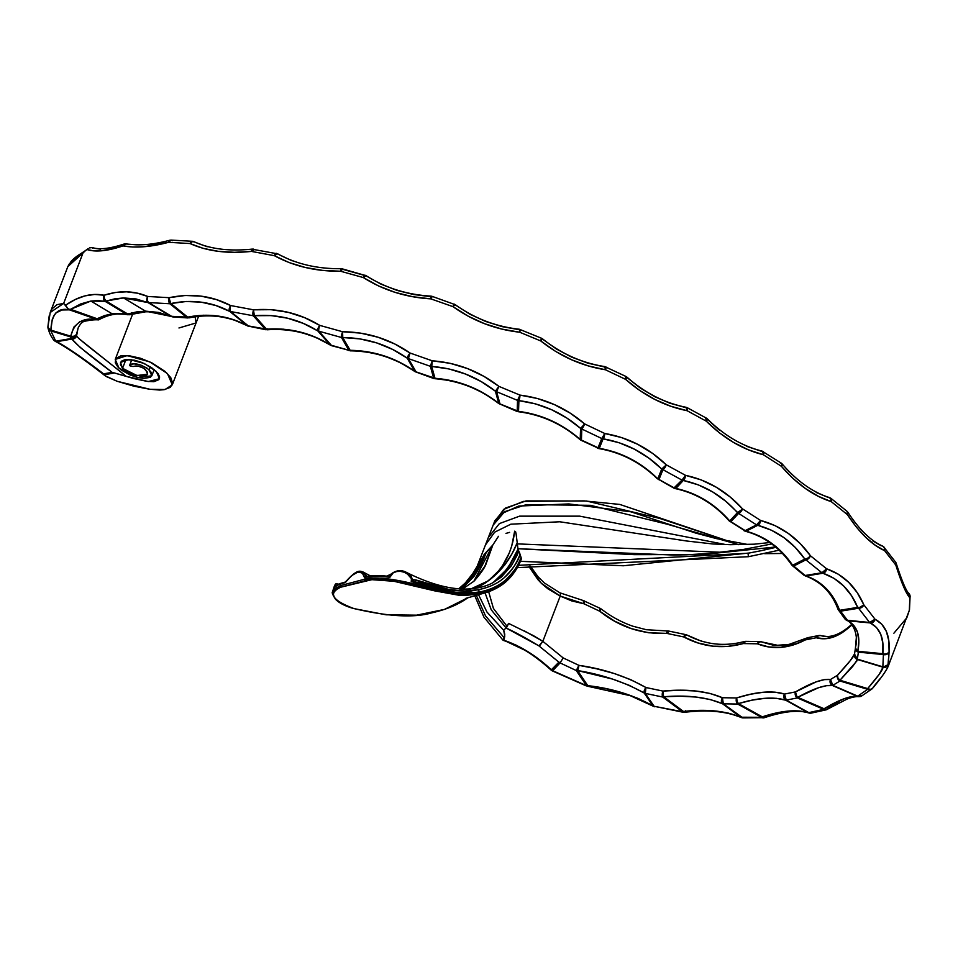 <?xml version="1.0" encoding="UTF-8"?>
<svg xmlns="http://www.w3.org/2000/svg" width="958" height="958" viewBox="0 0 958 958"><rect width="100%" height="100%" fill="white"/><g stroke="black" fill="none" stroke-linecap="round" stroke-linejoin="round"><path stroke-width="1.44" d="M71.215 336.33L70.748 336.953L71.215 336.33M169.183 298.381L169.853 303.758L170.716 303.303L169.183 298.381M253.571 310.5L253.295 315.769L254.289 315.206L253.571 310.5M342.557 333.025L341.455 337.479L342.677 336.725L342.557 333.025M432.142 361.932L430.358 366.303L431.878 365.261L432.142 361.932M519.919 396.073L517.536 400.396L519.499 398.887L519.919 396.073M604.618 434.872L604.761 433.495L601.768 438.524L604.33 436.237L604.618 434.872M887.779 667.283L889.084 651.955L888.844 640.926L886.401 631.55L881.743 624.185L875.037 619.239L863.829 604.797L857.159 592.535L848.608 582.236L838.322 574.213L826.658 568.824L810.48 555.796L800.158 543.521L788.242 533.366L774.938 525.583L760.628 520.469L742.558 508.902L730.188 496.998L716.38 487.287L701.352 479.97L685.521 475.336A4.467 1.904 101.3 0 1 685.377 476.437L685.521 475.336L681.988 480.09L685.377 476.437A4.467 1.904 101.3 0 1 683.305 480.461L698.382 484.904L712.656 491.921L725.745 501.25L738.606 513.404L742.187 509.345L737.444 512.662L729.709 520.924L718.105 509.428L705.04 499.992L690.862 492.939L675.845 488.436L683.305 480.461C704.381 485.011 722.428 495.741 737.444 512.662L729.709 520.924A4.467 4.095 43.1 0 0 730.882 521.667L738.606 513.404L756.533 524.876L744.893 530.768L730.882 521.667A4.467 1.988 122.5 0 1 729.936 521.547A4.467 1.988 -57.5 0 0 730.882 521.667L738.606 513.404L756.533 524.876L744.893 530.768A4.467 3.928 63.2 0 0 746.114 531.199L757.766 525.307L771.334 530.181L783.919 537.618L795.14 547.329L804.828 559.065L805.918 559.867L808.301 557.819L792.625 565.244L783.141 553.437L772.028 543.605L759.61 536.121L746.114 531.199A4.467 2.527 104.2 0 1 745.24 531.223L743.911 530.624A4.467 2.12 -56.5 0 0 744.893 530.768L729.014 520.745C714.009 503.8 696.059 493.083 675.127 488.58L673.821 488.089A4.467 1.509 -60.7 0 0 674.528 488.065L658.996 479.491L662.948 469.695L681.988 480.09L674.528 488.065A4.467 4.095 43.1 0 0 675.845 488.436A4.467 1.94 101.4 0 1 675.103 488.568M857.925 607.42L858.584 608.234L859.973 607.324L857.925 607.42M883.192 653.823L883.396 654.553L884.27 654.075L883.192 653.823M839.424 701.448L828.574 707.615L827.592 709.219L824.407 708.98A4.467 1.76 121 0 1 823.676 709.351L808.803 712.62L786.255 700.106L797.331 697.927L823.676 709.351L808.803 712.62L786.255 700.106A4.467 1.461 119 0 1 785.692 700.19L808.241 712.704L799.008 710.932L788.051 711.111L775.717 713.135L761.598 717.314L762.293 716.847L738.39 703.591L752.246 700.13L764.987 698.31L776.208 698.286L785.692 700.19A4.467 3.844 -71.4 0 1 784.518 694.059L774.926 692.131L763.562 692.227L750.641 694.215L736.582 697.951L722.428 697.723L709.95 693.436L695.664 690.993L679.809 690.263L662.9 691.077L662.708 697.041L663.607 696.562L662.9 691.077L645.932 687.521L630.855 679.713L614.138 673.498L596.571 668.792L578.895 665.343L576.273 670.552L578.153 669.127L578.895 665.343L563.196 657.942L542.851 641.321L560.214 596.08L571.651 600.894L583.985 603.791L599.684 611.192L601.181 609.132L600.031 608.665L601.265 608.989C610.845 616.437 621.311 622.149 632.651 626.149L646.339 629.717L668.624 631.035A4.467 1.449 103.1 0 0 666.72 633.37L683.689 636.926L686.838 634.986L701.4 641.201M829.544 497.597L830.921 498.89L829.676 497.98M761.526 451.026L763.011 452.068L763.37 454.14A4.467 2.323 -76.1 0 0 762.005 451.062M707.459 418.957A4.467 0.898 135.5 0 1 706.872 420.454L705.747 418.203L706.297 421.185L706.872 420.454L705.747 418.203L706.489 418.203M277.042 253.882L274.371 255.678L289.16 262.588L305.422 267.51L322.666 270.396L340.533 271.234L363.369 277.581L366.112 275.676L363.369 277.581L378.673 286.011L395.331 292.441L412.826 296.729L430.849 298.872L452.978 306.644L455.146 304.656L454.116 304.416L452.978 306.644L468.223 316.212L484.712 323.756L501.98 329.109L519.691 332.222L540.779 340.964L542.467 339.036L541.294 338.509L540.779 340.964L555.58 351.406L571.591 359.777L588.308 365.92L605.444 369.764L625.55 379.344A4.467 0.922 -64.2 0 0 626.005 376.494L627.035 377.189L625.526 376.638L625.55 379.344L626.795 377.727L625.526 376.638L627.047 377.212M88.088 248.697L88.16 248.637C80.364 254.421 77.347 255.008 71.311 261.151L67.838 266.587L69.347 263.893L74.664 258.648L86.998 249.535L93.944 250.9L102.35 250.721L123.031 245.895L132.827 247.02L143.868 246.745L168.548 242.326L171.087 240.099L192.474 241.296L189.995 243.536L203.312 248.397L218.292 251.319L234.447 252.301L251.439 251.403L274.371 255.678C293.711 266.264 315.769 271.461 340.533 271.234L363.369 277.581C383.475 290.286 405.964 297.387 430.849 298.872L452.978 306.644C473.048 320.93 495.274 329.468 519.691 332.222L540.779 340.964L541.545 338.258L542.587 338.928M686.467 635.154L683.689 636.926L697.915 642.938L712.812 646.171L727.984 646.399L743.216 643.572L757.371 643.8L768.795 646.949L780.77 647.404L793.008 645.057L805.307 639.908L816.252 637.753L824.646 638.735L833.448 637.022L842.381 632.555L852.153 624.867M277.497 253.762L274.371 255.678A4.467 1.724 -78.7 0 1 276.407 253.367M538.935 645.896L558.897 662.158L538.935 645.896C526.05 638.076 515.057 632.1 505.968 627.945L538.935 645.884L542.839 641.333L560.214 596.08L560.43 593.457L560.214 596.08L541.426 583.374L528.972 566.573L538.025 579.782L541.725 583.661L548.06 588.919L560.214 596.068L583.985 603.791L599.684 611.192L601.181 609.132L600.031 608.665L599.684 611.192L614.796 621.251L631.298 628.64L648.758 632.783L666.72 633.37A4.467 0.874 -93.5 0 1 667.331 630.927M193.827 241.62L194.294 241.859A4.467 2.97 115.5 0 0 194.031 241.703A4.467 2.97 115.5 0 0 189.995 243.536L192.151 241.715L194.294 241.859M136.647 311.913L127.713 314.008L106.122 301.063L114.828 298.836L123.498 297.926L145.532 311.146L136.647 311.913M104.602 315.565L97.093 318.727L70.593 309.278L80.712 303.925L90.878 301.052L112.122 313.793L104.602 315.565M47.9 327.025A4.467 3.317 0.9 0 0 50.894 330.163L52.199 319.744L53.756 315.889L55.875 312.955L62.042 309.985L69.371 309.841L97.56 319.637L86.196 320.044L79.742 321.744L73.802 327.181L70.76 336.198L50.894 330.163A4.467 0.778 106.9 0 0 50.882 330.905L70.748 336.953L70.868 338.581L55.756 341.192A4.467 3.604 144.4 0 1 53.612 339.922A4.467 3.604 -35.6 0 0 55.756 341.192L50.882 330.905L70.748 336.953L70.868 338.581L55.756 341.192A4.467 3.509 80.2 0 0 56.821 341.671L71.922 339.06C76.365 344.652 89.777 355.741 112.182 372.351L103.608 373.836L76.7 354.125L56.821 341.671L71.922 339.06L80.161 347.395L112.182 372.351L133.904 378.59L147.125 381.38L153.891 381.703L158.92 379.643L159.639 376.973L158.034 373.5L151.651 367.68L141.88 362.447L134.587 360.208L125.031 359.633L121.259 361.274L120.361 364.339L122.552 368.327L127.438 371.836L133.857 374.65L141.521 376.219L145.353 375.895L147.484 374.53L147.532 372.303L143.772 368.243L138.108 366.088L132.731 366.459L129.522 365.633L130.216 364.483L133.042 363.681L140.754 365.046L146.921 368.052L150.741 371.644L151.975 374.626L150.49 377.308L143.736 378.434L137.21 377.38L130.216 375.057L121.187 369.98L117.726 366.722L115.271 362.759L115.798 358.436L120.72 355.921L129.438 355.801L140.527 358.244L151.867 362.878L165.267 371.572L170.763 377.62L172.632 383.104L170.368 387.319L164.141 389.69L159.639 390.05L149.352 389.199L133.773 386.146L117.163 381.284L106.613 376.686L104.003 374.782L114.493 372.973L126.145 376.302L78.688 338.402L76.556 335.971L76.436 334.438L78.317 327.54M871.924 688.97A4.467 4.048 -129.1 0 1 867.661 689.341L857.697 696.143L832.825 685.353L839.962 680.994L867.661 689.341A4.467 4.048 50.9 0 0 871.972 688.946L872.606 688.299C880.965 678.276 886.162 670.947 888.21 666.289L889.084 651.955C890.174 635.645 885.491 624.736 875.037 619.239L863.829 604.797C855.913 586.703 843.519 574.716 826.658 568.824L810.48 555.796C797.427 537.654 780.818 525.882 760.628 520.469L742.558 508.902C726.655 491.262 707.651 480.078 685.521 475.336L666.337 464.87L652.709 453.481L637.717 444.308L621.586 437.566L604.761 433.495L584.655 423.915L570.178 413.126L554.371 404.599L537.498 398.516L519.99 395.115L498.902 386.373L483.85 376.326L467.504 368.579L450.128 363.321L432.202 360.795L410.06 353.023L394.696 343.958L378.111 337.252L360.591 333.121L342.581 331.731L319.744 325.385L304.524 317.625L288.202 312.332L271.078 309.674L253.583 309.829L230.65 305.554L216.304 299.555L201.072 296.142L185.229 295.483L169.207 297.687L147.76 296.477L137.365 293.184L126.552 291.819L115.379 292.477L104.099 295.232L94.71 294.453L85.034 295.866L75.323 299.459L65.647 305.171L63.659 303.399L82.951 253.128L63.659 303.399L57.001 304.668L52.127 308.763L50.235 312.452L47.9 326.965L48.008 328.031L50.882 330.905L50.894 330.163C51.564 314.152 57.731 307.374 69.371 309.841L97.752 319.673L97.093 318.727L70.593 309.278L90.878 301.052L98.099 300.561L105.129 301.375L126.707 314.32L119.499 313.398L112.122 313.793L90.878 301.052L105.129 301.375L126.707 314.32A4.467 1.76 -59 0 0 127.713 314.008A4.467 2.838 72.3 0 0 130.025 314.643L127.713 314.751C118.397 312.679 108.709 314.38 98.65 319.864L98.65 319.852M49.193 315.877L47.948 326.498M105.117 375.764L117.163 381.284L150.035 389.295L164.956 389.547L172.296 384.841L167.458 373.608L149.723 361.837L127.151 355.598L115.235 359.43L118.996 368.123L137.832 377.536L151.807 375.811L149.125 369.788C140.119 363.705 133.593 362.316 129.522 365.633L130.384 365.932A4.467 1.665 21 0 0 134.383 366.243C137.82 365.465 141.556 366.591 145.58 369.596L147.64 374.207L136.982 375.524L122.552 368.327L120.516 362.399L129.174 359.454L144.299 363.489L156.334 371.512L159.483 378.709L148.322 381.547L126.145 376.302C105.188 359.142 79.286 340.054 76.556 335.971L78.029 328.247C80.053 324.055 82.268 321.732 84.699 321.265C90.723 320.008 95.297 319.565 98.399 319.9M172.296 384.841L196.055 322.954L195.121 316.751L196.055 322.954L178.966 327.971M125.941 359.513L122.552 368.327L125.941 359.513M97.704 319.373L98.423 319.505M856.44 636.375L855.434 648.123A4.467 4.107 1.9 0 0 858.392 652.159L883.396 654.553L882.857 666.828L857.338 659.14L858.392 652.159A4.467 4.107 -178.1 0 1 855.41 648.207M858.548 696.694A4.467 4.287 -81.1 0 1 857.434 696.37L851.518 696.61L843.806 698.861L824.072 708.74L797.727 697.316L818.336 687.796L826.359 685.7L832.562 685.581L857.434 696.37L832.825 685.353L839.962 680.994A4.467 4.012 -124.6 0 1 837.555 675.186C848.692 663.104 854.38 655.943 854.644 653.727L850.177 660.757L837.555 675.186L830.514 679.485L824.311 679.629L816.24 681.845L795.463 691.904L784.518 694.059C772.543 690.311 756.557 691.616 736.582 697.951L722.428 697.723C706.549 690.969 686.706 688.754 662.9 691.077L645.932 687.521C625.885 676.228 603.54 668.84 578.895 665.343L563.196 657.942L542.851 641.321L533.331 635.585L508.482 623.359L507.237 626.592L493.43 608.45L488.664 591.745L493.43 608.45L507.237 626.592L503.68 630.364L504.794 636.124L503.118 640.327L505.644 641.189M873.097 687.365L879.827 678.947M86.998 249.535C95.477 252.325 107.488 251.104 123.031 245.895C135.617 248.218 150.789 247.032 168.548 242.326L189.995 243.536A4.467 2.587 -85.6 0 1 192.438 241.284M541.294 338.509L542.467 339.036L540.779 340.964C560.298 356.448 581.853 366.04 605.444 369.764L625.55 379.344L639.681 390.457L654.937 399.486L670.84 406.264L687.125 410.719L706.297 421.185L719.434 432.872L733.6 442.464L748.318 449.781L763.346 454.751L781.417 466.318L793.02 478.485L805.462 488.544L818.3 496.28L831.269 501.645L847.435 514.674L856.392 527.163L865.828 537.414L875.313 545.258L884.617 550.646L895.814 565.088L903.586 586.667L909.872 597.804L909.322 610.33L906.831 617.778L893.886 633.214M517.332 567.627L748.426 556.706L779.117 550.191L748.426 556.706L517.332 567.627M764.939 553.664L782.411 553.473L764.544 553.628M551.137 670.025L558.897 662.158L559.7 662.409L558.897 662.158L551.161 670.133L552.215 670.851L560.071 662.912L576.273 670.552L586.488 685.641L552.706 670.72L540.049 660.23L528.241 651.919L516.266 645.201L503.704 640.195L504.471 638.052L485.478 615.838L476.258 595.193L485.478 615.838L504.471 638.052L504.758 634.184L503.728 630.34L486.927 612.006L478.485 594.607L486.927 612.006L503.728 630.34M682.515 711.734L654.051 706.262L645.345 693.4L662.708 697.041L682.515 711.734L654.051 706.262L645.345 693.4A4.467 3.652 145.9 0 1 644.195 693.005L652.901 705.866L638.268 698.478L622.101 692.706L605.109 688.491L587.781 685.653L577.566 670.564L612.449 679.054L629.047 685.245L644.195 693.005A4.467 1.892 -58.9 0 1 645.932 687.521L644.111 692.802L652.901 705.866C633.561 695.065 611.851 688.323 587.781 685.653L577.566 670.564A4.467 3.652 145.9 0 1 576.273 670.552L578.895 665.343A4.467 0.946 99.9 0 1 578.153 669.127A4.467 1.76 121 0 1 576.273 670.552L586.488 685.641L552.706 670.72L560.071 662.912L563.196 657.942L560.071 662.912L576.273 670.552A4.467 3.652 -34.1 0 0 577.566 670.564L578.153 669.127A4.467 0.946 99.9 0 1 577.566 670.564C601.864 674.42 624.065 681.892 644.195 693.005L645.345 693.4L645.932 687.521A4.467 1.449 103.1 0 0 645.345 693.4L662.708 697.041A4.467 1.832 -79.4 0 1 662.9 691.077A4.467 1.293 85.3 0 0 663.607 696.562A4.467 1.76 121 0 1 662.708 697.041L682.515 711.734A4.467 2.479 -53.4 0 0 683.497 711.459L663.702 696.765L680.372 696.203L696.023 697.053L710.141 699.508L722.488 703.723L740.666 717.207L728.583 713.171L714.74 710.944L699.603 710.429L683.497 711.459L663.702 696.765A4.467 2.479 126.6 0 1 662.708 697.041A4.467 2.479 -53.4 0 0 663.702 696.765A4.467 1.293 -94.7 0 1 663.607 696.562A4.467 1.293 85.3 0 0 663.702 696.765C687.161 694.825 706.753 697.137 722.488 703.723A4.467 3.185 -65.8 0 1 722.428 697.723L721.386 701.076L722.248 703.495L740.666 717.207C725.17 710.764 706.118 708.848 683.497 711.459A4.467 2.479 126.6 0 1 682.515 711.734A4.467 2.036 99.1 0 0 683.293 712.285A4.467 2.036 -80.9 0 1 682.515 711.734M740.666 717.207L741.193 717.53A4.467 3.221 -66 0 1 740.666 717.207L742.881 717.901L723.338 703.819L737.696 704.046L761.598 717.314L741.504 717.314L723.338 703.819A4.467 2.479 126.6 0 1 722.488 703.723L723.338 703.819L722.428 697.723A4.467 2.814 92 0 0 723.338 703.819L737.696 704.046A4.467 2.994 -90.2 0 1 736.582 697.951L737.696 704.046L761.598 717.314L740.666 717.207A4.467 2.479 -53.4 0 0 741.504 717.314A4.467 2.85 91.5 0 0 742.917 717.901M854.488 654.494L854.368 655.583L854.524 654.075L857.338 659.14A4.467 4.143 15.5 0 1 854.644 653.727L854.811 657.236L857.338 659.14A4.467 0.802 106.8 0 0 857.482 659.523L883.827 667.391L886.306 666.948L888.533 664.481A4.467 4.443 165.3 0 1 882.989 667.211L879.193 674.348L867.673 688.598L839.962 680.24L852.764 666.385L857.482 659.523L882.989 667.211A4.467 0.802 -73.2 0 1 882.857 666.828L857.338 659.14L858.392 652.159L883.396 654.553A4.467 4.072 -6.8 0 0 889.084 651.955A4.467 4.072 173.2 0 1 883.396 654.553A4.467 2.479 -84.5 0 1 882.845 653.691L857.841 651.296C860.715 636.136 857.374 625.957 847.83 620.784L871.062 622.951L873.265 622.053L875.037 619.239A4.467 3.976 114.8 0 1 870.283 622.94A4.467 2.479 -84.5 0 1 869.601 622.449L847.135 620.293L840.537 611.18L858.584 608.234L869.601 622.449L847.135 620.293A4.467 2.479 95.5 0 0 847.83 620.784L870.283 622.94L876.534 627.526L880.797 634.459L882.881 643.297L882.845 653.691L857.841 651.296L858.847 641.094L857.518 632.292L853.794 625.394L847.83 620.784A4.467 4.012 115.4 0 1 846.644 620.425M845.675 619.718L847.83 620.784L840.537 611.18L858.584 608.234A4.467 3.413 -40.7 0 0 863.829 604.797A4.467 3.413 139.3 0 1 858.584 608.234A4.467 3.497 -99.3 0 1 857.673 607.372L839.627 610.318C833.101 593.002 821.952 581.566 806.181 575.974L823.581 573.1L825.341 571.842L826.658 568.824A4.467 3.185 107.7 0 1 822.958 573.231A4.467 3.497 -99.3 0 1 821.904 572.752L805.127 575.495L793.703 566.046L805.918 559.867L821.904 572.752L805.127 575.495A4.467 3.497 80.7 0 0 806.181 575.974L822.958 573.231L833.951 578.321L843.603 585.937L851.542 595.72L857.673 607.372L839.627 610.318L833.987 598.618L826.371 588.739L817.03 581.111L806.181 575.974A4.467 3.221 108.1 0 1 805.175 575.854M805.522 575.95L793.703 566.046L805.918 559.867A4.467 2.611 -52.2 0 0 810.48 555.796A4.467 2.611 127.8 0 1 805.918 559.867A4.467 3.928 -116.8 0 1 804.828 559.065L792.625 565.244C780.674 547.748 765.167 536.396 746.114 531.199L730.882 521.667A4.467 4.095 -136.9 0 1 729.709 520.924C714.776 503.848 696.825 493.023 675.845 488.436L683.305 480.461A4.467 4.095 -136.9 0 1 681.988 480.09A4.467 1.473 -60.9 0 0 685.521 475.336L666.337 464.87C648.686 447.913 628.161 437.447 604.761 433.495L584.655 423.915A4.467 0.79 115.1 0 1 581.793 429.004L601.768 438.524L597.936 448.033L581.422 440.069L581.793 429.004L601.768 438.524L597.936 448.033A4.467 4.143 21.9 0 0 599.289 448.332L603.121 438.836L619.167 442.752L634.543 449.242L648.805 458.068L661.739 469.013L657.799 478.808L644.89 467.767L630.604 458.846L615.311 452.308L599.289 448.332A4.467 1.413 99 0 1 598.702 448.56L603.121 438.836C625.466 442.656 644.997 452.715 661.739 469.013L657.799 478.808A4.467 4.143 21.9 0 0 658.996 479.491A4.467 1.389 118.6 0 1 658.338 479.527A4.467 1.389 -61.4 0 0 658.996 479.491L662.948 469.695L681.988 480.09L673.833 488.089L657.308 478.653M675.426 488.58L658.996 479.491A4.467 4.143 -158.1 0 1 657.799 478.808C641.046 462.355 621.538 452.2 599.289 448.332L581.422 440.069L581.793 429.004A4.467 0.79 -64.9 0 0 584.655 423.915C565.831 407.749 544.276 398.145 519.99 395.115L498.902 386.373L496.603 391.702L517.536 400.396L517.176 411.138L499.992 403.917L496.603 391.702L517.536 400.396L517.176 411.138A4.467 4.107 1.9 0 0 518.541 411.377L518.901 400.636L535.63 403.917L551.736 409.784L566.801 418.011L580.572 428.394L580.201 439.459L566.418 428.98L551.305 420.646L535.247 414.73L518.541 411.377A4.467 0.886 96.6 0 1 518.134 411.701L518.901 400.636C542.108 403.581 562.669 412.838 580.572 428.394L580.201 439.459A4.467 4.107 1.9 0 0 581.422 440.069A4.467 0.838 115.4 0 1 580.979 440.225M597.457 448.164A4.467 0.946 -64 0 0 597.936 448.033L580.991 440.237A4.467 0.838 -64.6 0 0 581.422 440.069A4.467 4.107 -178.1 0 1 580.201 439.459C562.226 423.735 541.677 414.371 518.541 411.377L499.992 403.917L496.603 391.702L498.902 386.373C479.251 371.165 457.014 362.639 432.202 360.795L410.06 353.023L408.383 358.603L430.358 366.303L433.639 378.123L416.059 371.86L408.383 358.603L430.358 366.303L433.639 378.123A4.467 4 -15.5 0 0 434.992 378.29L431.711 366.459L448.847 368.926L465.444 374.015L481.036 381.488L495.382 391.175L498.771 403.378L484.389 393.582L468.701 385.978L452.152 380.829L433.603 378.458L414.97 371.644A4.467 0.802 -54.9 0 1 414.886 371.429L400.157 362.531L384.194 355.897L367.429 351.778L350.161 350.305L342.772 337.539L359.98 338.904L376.734 342.928L392.564 349.407L407.222 358.16L414.886 371.429A4.467 3.76 -30 0 0 416.059 371.86L408.383 358.603A4.467 3.76 150 0 1 407.222 358.16L414.934 371.608M434.848 378.709L431.711 366.459A4.467 4 164.5 0 1 430.358 366.303L432.202 360.795L431.711 366.459C455.457 368.279 476.677 376.518 495.382 391.175L498.902 386.373L495.382 391.175A4.467 4 -15.5 0 0 496.603 391.702A4.467 4 164.5 0 1 495.382 391.175L498.771 403.378C479.946 388.553 458.69 380.182 434.992 378.29L416.059 371.86A4.467 3.76 150 0 1 414.886 371.429C395.546 357.765 373.967 350.724 350.161 350.305L342.772 337.539A4.467 3.76 150 0 1 341.455 337.479A4.467 0.934 -73.9 0 1 342.581 331.731L342.772 337.539C366.567 337.839 388.05 344.724 407.222 358.16A4.467 0.874 -55.1 0 1 410.06 353.023L407.222 358.16A4.467 3.76 -30 0 0 408.383 358.603L410.06 353.023C389.942 339.096 367.453 331.995 342.581 331.731L319.744 325.385A4.467 1.126 105 0 0 318.822 331.193L341.455 337.479L348.844 350.245L331.3 345.263L318.822 331.193L341.455 337.479L348.844 350.245A4.467 3.76 -30 0 0 350.161 350.305L349.083 350.664A4.467 0.886 -73.7 0 1 348.844 350.245L331.6 345.694A4.467 1.042 -74.6 0 1 331.3 345.263A4.467 1.042 105.4 0 0 331.612 345.694L330.426 345.179A4.467 1.485 -58.1 0 1 330.223 344.952L315.529 337.264L299.746 331.923L283.281 329.181L266.432 329.157L254.505 315.709L271.234 315.601L287.628 318.212L303.219 323.373L317.745 330.881L330.223 344.952A4.467 3.365 -41.6 0 0 331.3 345.263L318.822 331.193A4.467 3.365 138.4 0 1 317.745 330.881L330.402 345.167M230.603 311.542L253.295 315.769L265.21 329.229L248.373 325.936L230.603 311.542L253.295 315.769L265.21 329.229A4.467 3.365 -41.6 0 0 266.432 329.157A4.467 1.09 85.1 0 0 267.09 329.803L254.505 315.709C277.569 313.996 298.656 319.05 317.745 330.881A4.467 3.365 -41.6 0 0 318.822 331.193A4.467 1.126 -75 0 1 319.744 325.385L317.745 330.881A4.467 1.557 -58.4 0 1 319.744 325.385C299.734 313.158 277.688 307.973 253.583 309.829A4.467 1.138 84.7 0 0 254.289 315.206A4.467 1.138 84.7 0 0 254.505 315.709A4.467 3.365 138.4 0 1 253.295 315.769A4.467 3.365 -41.6 0 0 254.505 315.709A4.467 1.138 -95.3 0 1 254.289 315.206A4.467 1.76 121 0 1 253.295 315.769A4.467 1.724 -78.7 0 1 253.583 309.829L230.65 305.554A4.467 1.94 99.8 0 0 230.603 311.542A4.467 2.718 129 0 1 229.692 311.386L247.475 325.78L233.477 319.721L218.592 316.128L203.252 315.23L187.72 317.146L170.907 303.542L186.235 301.483L201.408 302.201L215.969 305.566L229.692 311.386L247.475 325.78A4.467 2.718 -51 0 0 248.373 325.936A4.467 1.844 100.5 0 0 249.08 326.462A4.467 1.844 -79.5 0 1 248.373 325.936L230.603 311.542A4.467 1.94 -80.2 0 1 230.65 305.554L229.213 308.871L229.692 311.386A4.467 2.718 -51 0 0 230.603 311.542M350.365 350.82L331.3 345.263A4.467 3.365 138.4 0 1 330.223 344.952C310.859 332.857 289.591 327.588 266.432 329.157L248.373 325.936A4.467 2.718 129 0 1 247.475 325.78C228.902 315.793 208.988 312.919 187.72 317.146L170.907 303.542A4.467 2.718 129 0 1 169.853 303.758A4.467 2.587 -85.6 0 1 169.207 297.687A4.467 1.964 77 0 0 170.716 303.303A4.467 1.964 77 0 0 170.907 303.542C191.959 299.136 211.562 301.746 229.692 311.386A4.467 2.347 -62.2 0 1 230.65 305.554C211.682 295.639 191.205 293.016 169.207 297.687L147.76 296.477A4.467 2.814 91.9 0 0 148.67 302.572L169.853 303.758L186.666 317.373L171.59 316.32L148.67 302.572L169.853 303.758L186.666 317.373A4.467 2.718 -51 0 0 187.72 317.146A4.467 1.916 77.6 0 0 189.121 317.864M738.905 544.719L666.948 524.146L590.415 505.321L526.409 504.603L504.626 511.692L493.142 525.164L494.855 520.769L505.596 508.015L526.05 500.902L586.5 501.022L659.583 518.386L728.846 541.27L619.778 504.423L584.057 500.89L523.403 501.381L503.692 509.357L494.112 522.984M365.214 275.593L366.112 275.676A4.467 1.389 123.1 0 0 363.369 277.581A4.467 0.934 -73.9 0 1 364.95 275.162A4.467 0.934 -73.9 0 1 365.214 275.593L342.581 269.306L340.533 271.234L341.036 268.707C317.194 268.935 296.094 264.001 277.772 253.87A4.467 2.144 119.7 0 0 274.371 255.678L251.439 251.403A4.467 1.377 -96.3 0 1 252.361 249.08L251.439 251.403L254.349 249.655M100.53 249.2L94.04 248.206M333.36 589.733L340.222 585.685L340.904 583.733L335.611 586.152L333.24 589.661C333.851 586.955 336.402 584.979 340.904 583.733L340.222 585.685L364.794 579.159L379.679 578.117L399.031 580.656L435.495 589.721L435.902 588.595L411.233 581.554L411.497 578.033L409.186 575.051L404.24 572.237L400.516 571.375L396.708 571.507L393.151 572.872L389.906 577.243L376.159 576.093L365.453 577.219L364.794 579.159L365.453 577.219L364.459 577.482L362.268 572.848L357.621 572.201L351.514 575.698L345.311 582.56L340.904 583.733L345.311 582.56C355.298 570.561 361.681 568.872 364.459 577.482L365.453 577.219C371.56 575.734 379.715 575.746 389.906 577.243C392.732 566.801 413.509 571.351 411.233 581.554L435.902 588.595L460.606 593.768L482.341 592.703C468.749 595.864 453.134 594.87 435.495 589.721L435.902 588.595C453.35 594.116 468.833 595.493 482.341 592.703C468.749 595.864 453.134 594.87 435.495 589.721C417.449 584.224 379.919 574.62 364.794 579.159L340.222 585.685L332.761 590.93L333.42 589.026C334.39 586.26 337.084 584.308 341.479 583.159A1.114 0.91 75.1 0 0 340.904 583.733A1.114 0.91 -104.9 0 1 342.078 583.242L344.736 582.296L341.479 583.159M334.761 585.577L335.132 584.871M748.018 553.245L748.426 556.706L748.018 553.245L518.577 565.328L748.018 553.245L761.418 550.646L748.018 553.245M776.351 546.467L774.435 547.665L761.418 550.646L775.525 546.982M775.513 546.994L701.711 554.61L634.112 554.634L517.919 548.73L517.284 543.881L721.446 552.287L517.284 543.881L517.188 542.372M519.32 552.071L521.332 558.263L517.919 548.73L673.63 555.041L686.395 554.802L709.351 553.437L743.3 549.473L771.729 543.964M749.467 552.982L623.49 565.747L520.433 561.316L623.395 565.759L749.192 553.029M521.2 559.388L520.865 560.083M503.261 565.974L504.591 565.412M131.773 359.705L129.522 365.633M150.274 366.77L149.125 369.788L150.274 366.77M686.623 540.995L559.783 521.775L510.842 524.194L494.675 532.157L485.443 544.982L488.364 537.462L499.393 523.595L519.571 516.158L579.746 516.158L725.865 544.599L579.746 516.158L519.571 516.158L499.393 523.595L488.364 537.462L493.142 525.164L502.172 513.404L518.721 506.052L568.872 503.932L630.879 511.811L695.771 533.103L716.56 538.624L747.959 544.515M509.608 532.373L505.98 533.39M473.815 581.338L474.809 580.32C480.688 573.459 484.353 568.214 485.826 564.585L492.831 544.994L498.471 536.3L492.807 545.03L484.209 554.359L483.419 556.239M482.569 558.31L475.048 572.058L482.569 558.31M474.701 595.613L483.862 617.048L503.118 640.327L483.862 617.048L474.701 595.613M476.03 569.208L485.443 544.982L494.675 532.157L510.83 524.194L559.759 521.775L686.599 540.995L713.003 543.988L730.463 544.695L754.341 544.18L769.753 542.539M516.613 536.851L515.727 532.181M485.083 592.906L491.226 609.791L506.028 627.885L491.226 609.791L485.083 592.906M332.761 590.93C333.432 592.463 329.768 590.332 335.575 599.349C339.3 603.121 345.323 606.186 353.61 608.534L386.002 614.796L416.598 615.168L444.44 609.42L468.522 597.409L463.624 600.57C455.17 605.875 444.476 609.995 431.567 612.916C413.832 618.042 387.906 616.569 353.789 608.522L346.856 606.198L336.857 600.295L334.198 597.074L333.276 593.96L334.103 591.158L336.641 588.847L340.785 587.194L371.884 579.674L393.966 581.29L434.597 590.846L463.888 595.601L482.545 593.589L488.748 591.709C497.513 588.152 503.932 584.152 508.015 579.686M515.644 531.87L514.662 531.175L511.728 546.012L509.309 552.886L502.615 565.471L498.411 571.088L488.4 580.788L475.551 588.26M366.962 576.417L363.166 572.046L370.327 575.854M371.057 575.926L364.459 577.482L364.974 576.105A4.467 1.174 -113.7 0 0 365.896 576.692A1.114 0.91 75.1 0 0 365.453 577.219A1.114 0.91 -104.9 0 1 365.896 576.692L364.459 577.482L365.705 575.782A4.467 1.964 -64.3 0 0 366.279 576.56L366.196 576.608C371.453 575.327 378.23 575.171 386.529 576.153L390.756 574.357L389.906 577.243L380.733 575.746M476.593 588.092L485.754 582.739L498.723 571.806L505.393 563.951L512.003 553.76L517.212 542.743L518.003 549.138L510.243 564.801L499.537 577.542L492.999 582.751M435.16 587.541A1.114 0.814 107.8 0 1 435.423 587.577A1.114 0.814 -72.2 0 0 435.16 587.541L415.784 582.021L411.233 581.554L412.323 579.602L419.664 581.314A4.467 2.958 -68.3 0 0 420.586 583.218A4.467 2.958 111.7 0 1 419.664 581.314C441.65 590.056 461.061 592.87 477.898 589.781A4.467 3.772 -101.6 0 0 481.395 591.577C500.567 587.386 513.787 576.009 521.056 557.46C519.272 564.011 514.147 571.507 505.68 579.937C499.561 585.422 491.466 589.302 481.395 591.577L474.869 592.583L481.395 591.577A4.467 3.772 78.4 0 1 477.898 589.781C498.591 585.853 512.638 573.998 520.074 554.191C518.482 560.957 513.105 568.884 503.956 577.949C497.645 583.554 488.951 587.505 477.898 589.781L464.893 590.978L450.727 589.996L415.952 579.961L412.323 579.602L411.377 576.584L407.88 573.219M393.87 572.321L391.307 574.405M518.074 549.473L518.733 551.161L517.224 555.089L511.368 565.807L501.357 577.087L491.634 583.434C470.091 593.601 441.782 589.972 406.719 572.549C401.378 569.507 395.977 570.142 390.541 574.453L386.517 576.153M474.018 592.679L481.395 591.577L475.108 592.571L459.756 592.679M458.762 588.799L469.157 579.53L476.042 570.621L484.209 554.359L486.065 552.874L481.167 564.597L476.15 572.92L467.001 583.554L459.984 589.386M336.03 586.452L337.384 584.081M461.564 589.206L473.959 576.417L481.239 564.549L486.101 552.826L492.807 545.03L485.622 564.789C483.898 568.753 480.126 574.058 474.306 580.704L484.856 566.226L492.831 544.994L473.827 581.338M353.789 608.522C332.139 600.367 327.816 593.265 340.785 587.194A1.114 0.91 -104.9 0 1 340.222 585.685A1.114 0.91 75.1 0 0 340.785 587.194L365.357 580.68A1.114 0.91 -104.9 0 1 364.794 579.159A1.114 0.91 75.1 0 0 365.357 580.68C380.194 576.261 416.934 585.697 434.597 590.846A1.114 0.814 -73.5 0 0 435.495 589.721A1.114 0.814 106.5 0 1 434.597 590.846L460.163 595.469L482.533 593.589L465.444 598.475M521.368 558.49L515.021 571.04L506.279 580.967L495.382 588.2L482.341 592.703L495.382 588.2L506.279 580.967L515.021 571.04L521.368 558.49M418.682 582.715L435.411 587.565A1.114 0.814 107.8 0 1 435.902 588.595A1.114 0.814 -72.2 0 0 435.423 587.577C450.044 592.212 463.265 593.876 475.108 592.571L435.627 587.697M418.622 582.692L411.868 581.602M411.233 581.554L412.323 579.602L413.976 581.757A4.467 3.245 57.8 0 1 412.323 579.602L405.605 572.022M390.098 575.77L389.906 577.219M367.118 576.608L365.896 576.692A4.467 1.174 66.3 0 1 364.974 576.105L365.705 575.782L363.154 572.046C361.034 571.986 358.627 567.184 345.982 581.458L345.012 582.464M346.652 580.788L345.311 582.56M346.113 581.29L345.682 581.901M333.815 588.188L335.539 586.404M338.21 584.332L337.228 583.853L337.539 584.667M460.63 588.919L483.287 560.155L461.864 588.966M333.935 587.925L335.001 586.536M366.303 576.572A4.467 1.82 116.8 0 1 365.836 575.842A4.467 1.82 -63.2 0 0 366.303 576.572A4.467 1.964 -64.3 0 1 366.279 576.56A4.467 1.964 115.7 0 1 365.705 575.782L365.836 575.842M462.343 592.858L488.4 580.788C501.477 571.016 511.069 558.334 517.212 542.743L516.027 533.402M346.64 580.799L344.736 582.296M422.203 583.709L420.442 583.194M518.733 551.161L501.333 577.111M492.975 582.763L507.776 568.345L518.003 549.138M389.906 577.243L386.266 576.201M486.065 552.874L483.287 560.155L486.065 552.874M469.169 579.518L483.778 555.293M514.662 531.175C512.207 552.263 503.453 568.801 488.4 580.788M207.239 246.757L194.51 242.027M292.25 260.875L278.119 254.193M430.837 296.657L413.628 294.537L396.911 290.37L380.997 284.155L366.387 276.024A4.467 1.389 123.1 0 0 366.172 275.712A4.467 1.389 123.1 0 0 366.112 275.676L366.112 275.676M518.996 329.66L502.1 326.63L485.622 321.457L469.863 314.176L455.325 304.955M604.187 366.878L587.853 363.154L571.914 357.226L556.646 349.167L542.515 339.12M685.353 407.497L669.858 403.21L654.721 396.684L640.195 388.002L626.736 377.32M719.398 430.154L706.92 418.945M761.059 451.146L746.809 446.38M828.442 497.549L816.216 492.448M881.288 545.856L872.63 540.791M829.736 636.819L821.341 635.801M797.2 643.584L785.153 645.752L773.322 645.213L762.005 642.076A4.467 3.341 111.5 0 0 761.574 641.872A4.467 3.341 111.5 0 0 757.371 643.8A4.467 2.994 -90.2 0 1 759.91 641.561L757.371 643.8L759.598 641.896L761.454 641.824M535.402 574.417L529.942 565.927M190.127 316.427L188.977 317.876L187.72 317.146L171.59 316.32A4.467 1.76 121 0 1 170.943 316.356L145.532 311.146L123.498 297.926L136.048 298.944L148.035 302.608L170.943 316.356L158.525 312.404L145.532 311.146L127.713 314.008L106.122 301.063L123.498 297.926L148.035 302.608L170.943 316.356A4.467 1.76 -59 0 0 171.59 316.32A4.467 2.718 93 0 0 172.871 316.906A4.467 2.718 -87 0 1 171.59 316.32L148.67 302.572A4.467 1.76 121 0 1 148.035 302.608A4.467 1.76 -59 0 0 148.67 302.572A4.467 2.814 -88.1 0 1 147.76 296.477L146.754 299.962L148.035 302.608A4.467 3.173 -67.1 0 1 147.76 296.477C134.024 290.693 119.475 290.274 104.099 295.232A4.467 2.886 71.2 0 0 106.122 301.063A4.467 1.76 121 0 1 105.129 301.375L106.122 301.063L104.35 298.417L104.099 295.232L103.512 298.692L105.129 301.375A4.467 3.593 -78.3 0 1 104.099 295.232C91.513 292.777 78.688 296.082 65.647 305.171L67.527 308.177L63.659 303.399L50.235 312.476M506.028 627.885L508.183 624.101M92.591 248.086L93.189 247.859L92.591 248.086M67.826 266.599L84.963 251.152M89.393 247.894L92.303 247.583L89.393 247.894M124.552 243.883L123.031 245.895A4.467 2.886 -108.8 0 1 124.576 243.871C110.242 248.589 99.608 249.858 92.675 247.679M126.684 243.691L123.031 245.895A4.467 3.593 101.7 0 1 126.875 243.715M169.674 240.278L168.548 242.326A4.467 2.227 -105 0 1 169.782 240.242C157.064 243.631 145.748 245.14 135.844 244.781L124.576 243.871M560.43 593.457L559.963 592.846L560.43 593.457M253.595 249.116A4.467 1.94 99.8 0 0 251.439 251.403C227.705 253.918 207.227 251.307 189.995 243.536L168.548 242.326A4.467 2.814 91.9 0 1 171.051 240.099L172.428 240.686M583.147 600.498L583.985 603.791A4.467 1.521 -80.8 0 0 583.075 600.486L559.987 592.858M584.356 600.906A4.467 1.054 116.6 0 1 583.985 603.791L583.817 601.025M667.271 630.951L666.72 633.37C641.848 634.424 619.503 627.035 599.684 611.192L600.355 608.45L583.051 600.474M277.772 253.87L252.122 249.2M252.696 249.164L252.397 249.08C229.549 251.523 210.113 249.068 194.043 241.715L192.474 241.296M687.173 635.142A4.467 2.215 117.5 0 0 687.042 635.058A4.467 2.215 117.5 0 0 683.689 636.926L666.72 633.37L669.103 631.514M744.234 641.573L743.216 643.572C722.5 649.237 702.657 647.021 683.689 636.926A4.467 1.832 -79.4 0 1 685.784 634.627L687.054 635.07C705.327 644.698 724.44 646.842 744.402 641.501L745.995 641.369M341.036 268.707L342.245 268.851A4.467 1.126 105 0 0 340.533 271.234L341 268.719M806.229 638.268L805.307 639.908C788.566 648.602 772.591 649.895 757.371 643.8L743.216 643.572L745.767 641.345A4.467 2.814 92 0 0 743.216 643.572A4.467 2.179 -105.7 0 1 744.39 641.513M342.245 268.851L366.172 275.712C385.367 287.915 406.946 294.717 430.908 296.118L432.106 296.357L430.849 298.872L430.908 296.118L430.849 298.872L432.142 296.705M760.688 641.704L777.489 645.273L789.057 644.399L807.774 637.681L810.001 638.22M819.533 635.489L820.778 635.597A4.467 3.94 105.3 0 0 816.252 637.753A4.467 3.616 -102.7 0 1 818.599 635.549L816.252 637.753L805.307 639.908L807.774 637.681A4.467 3.509 80.3 0 0 805.307 639.908A4.467 2.838 -117.9 0 1 806.444 638.136M455.146 304.656A4.467 0.73 126.2 0 0 452.978 306.644L454.14 304.081L455.301 304.716A4.467 0.73 126.2 0 0 455.146 304.656L432.106 296.357M519.691 332.222A4.467 0.707 -83.8 0 0 519.368 329.253L519.691 332.222L520.553 329.552L519.691 332.222M851.949 624.161L851.303 625.335C839.172 636.783 827.484 640.914 816.252 637.753L818.527 635.717L820.671 635.573M851.303 625.335L851.806 624.424A4.467 3.952 61.5 0 0 851.303 625.335A4.467 3.257 -133.9 0 1 851.758 624.376M605.444 369.764A4.467 1.233 -81.3 0 0 604.761 366.579L605.444 369.764L605.552 367.118A4.467 0.79 115.1 0 1 605.971 366.95A4.467 0.79 115.1 0 1 605.444 369.764M909.417 610.054A4.467 3.437 -163.6 0 1 909.322 610.33L888.21 666.289M626.795 377.727L625.55 379.344C644.183 395.75 664.708 406.204 687.125 410.719A4.467 1.76 -78.9 0 0 686.12 407.306L687.125 410.719L686.706 407.809M909.322 610.33L909.489 609.695L909.322 610.33A4.467 4.131 12.7 0 0 909.489 609.755L909.896 595.169M910.088 595.96A4.467 4.072 173.2 0 1 909.872 597.804A4.467 4.371 -42.6 0 0 908.938 593.505M687.353 407.749A4.467 1.329 118.2 0 1 687.125 410.719L706.297 421.185A4.467 1.473 -60.9 0 0 706.453 418.179M907.849 592.655L909.789 594.858L909.872 597.804C906.16 593.852 901.478 582.943 895.814 565.088L896.221 563.915M707.471 418.981L706.872 420.454A4.467 0.898 135.5 0 1 706.297 421.185C723.673 438.369 742.678 449.553 763.346 454.751A4.467 2.323 -76.1 0 0 763.37 454.14L762.364 451.517M906.831 617.778L909.477 609.791L910.1 596.008L908.95 593.517C906.196 591.146 901.921 581.027 896.149 563.172A4.467 2.958 163.7 0 1 895.814 565.088A4.467 3.64 -34.4 0 0 895.562 561.915L895.814 565.088L884.617 550.646L884.234 547.305A4.467 3.413 139.3 0 1 884.617 550.646A4.467 3.736 -65.9 0 0 883.312 546.515L884.521 548.287L884.617 550.646C871.936 544.994 859.542 532.995 847.435 514.674L848.07 512.626M894.832 561.16L883.587 546.755M763.275 451.613A4.467 1.916 122 0 1 763.346 454.751L781.417 466.318A4.467 2.084 -56.8 0 0 781.273 463.145L761.957 451.05C742.258 446.153 724.092 435.447 707.447 418.945L706.561 418.239M782.291 464.079L781.417 466.318C796.84 484.173 813.45 495.957 831.269 501.645A4.467 2.982 -72.4 0 0 830.921 498.89A4.467 2.982 -72.4 0 0 829.604 497.621M780.291 462.989A4.467 2.084 123.2 0 1 781.225 463.109A4.467 2.084 123.2 0 1 781.417 466.318A4.467 1.485 140.1 0 0 782.243 464.007M883.312 546.515A4.467 3.736 -65.9 0 0 882.701 546.144C870.798 540.851 859.218 529.582 847.95 512.35A4.467 2.179 147.7 0 1 847.435 514.674A4.467 2.814 -50 0 0 847.076 511.332L847.435 514.674L831.269 501.645L830.634 498.148M846.86 511.177L847.95 512.35M830.921 498.89L831.269 501.645A4.467 2.611 127.8 0 0 830.945 498.34L829.532 497.597C812.755 492.316 796.984 481.108 782.231 463.995L781.141 463.049M552.191 670.84A4.467 1.006 116.3 0 0 552.706 670.72A4.467 4.095 43.3 0 1 551.533 669.965C536.48 655.835 520.541 645.908 503.704 640.195L524.301 649.943C532.54 654.721 541.498 661.451 551.149 670.121M540.096 645.129L542.839 641.333L524.397 630.903M586.452 685.581L586.488 685.641A4.467 3.652 -34.1 0 0 587.781 685.653A4.467 3.652 145.9 0 1 586.488 685.641L586.452 685.581M587.505 686.191L587.781 685.653L586.344 685.928L552.215 670.851M587.458 686.203L630.28 695.676L653.248 706.226A4.467 1.952 -59.2 0 1 652.901 705.866A4.467 3.652 -34.1 0 0 654.051 706.262L653.093 706.118M685.425 710.788L684.778 712.201L683.293 712.285L654.051 706.262A4.467 1.521 102.7 0 0 654.577 706.753L653.248 706.226M684.778 712.201L683.497 711.459A4.467 1.473 83.3 0 0 684.539 712.309M684.515 712.309C707.315 709.531 726.2 711.267 741.169 717.518L741.779 717.698M763.227 717.901A4.467 3.078 -91.5 0 1 761.598 717.314A4.467 1.461 -61 0 0 762.293 716.847L738.39 703.591A4.467 1.461 119 0 1 737.696 704.046L738.39 703.591L736.918 700.969L736.582 697.951A4.467 2.395 72.8 0 0 738.39 703.591C758.065 697.675 773.836 696.55 785.692 700.19L808.241 712.704C796.649 709.195 781.321 710.585 762.293 716.847A4.467 2.467 71.2 0 0 762.352 716.919A4.467 1.76 121 0 1 761.598 717.314A4.467 3.078 88.5 0 0 763.191 717.901A4.467 3.078 88.5 0 0 763.969 717.746M764.544 717.662L762.352 716.919A4.467 2.467 71.2 0 0 764.508 717.674L742.881 717.901M765.777 715.674L764.987 717.398M808.241 712.704L808.911 713.003A4.467 3.88 -71.6 0 1 808.241 712.704A4.467 1.461 -61 0 0 808.803 712.62L809.63 713.147M764.508 717.674C783.644 711.279 798.433 709.722 808.875 712.991L811.091 713.135L808.803 712.62A4.467 3.533 79.5 0 0 811.115 713.135M785.368 699.975L786.255 700.106L784.518 694.059L783.907 697.532L785.368 699.975M811.091 713.135L826.275 709.806A4.467 3.664 -104.5 0 1 823.676 709.351L824.072 708.74L797.727 697.316L797.331 697.927A4.467 3.616 -102.7 0 1 795.463 691.904L784.518 694.059A4.467 3.509 80.3 0 0 786.255 700.106L797.331 697.927L823.676 709.351A4.467 3.664 75.5 0 0 826.275 709.806A4.467 3.664 75.5 0 0 827.029 709.495M795.463 691.904A4.467 3.616 77.3 0 0 797.331 697.927L795.463 691.904A4.467 2.994 60.1 0 0 797.727 697.316C813.57 688.539 825.185 684.623 832.562 685.581A4.467 4.263 -80.4 0 1 830.514 679.485C823.15 678.492 811.474 682.635 795.463 691.904M857.003 660.816L839.962 680.24A4.467 3.389 42.4 0 1 837.555 675.186A4.467 4.012 55.4 0 0 839.962 680.994A4.467 0.802 -73.2 0 1 839.962 680.24A4.467 0.802 106.8 0 0 839.962 680.994L867.661 689.341A4.467 0.802 -73.2 0 1 867.673 688.598L839.962 680.24L837.879 677.905L837.555 675.186L830.514 679.485A4.467 3.952 61.5 0 0 832.825 685.353L830.514 679.485L830.275 683.018L832.179 685.377L857.434 696.37C850.393 695.556 839.268 699.687 824.072 708.74A4.467 3.03 58.3 0 0 824.407 708.98A4.467 3.03 58.3 0 0 827.461 709.303M862.068 695.652L857.697 696.143L860.607 696.454M858.212 696.634L859.015 696.729M872.451 688.479L870.666 689.317L868.403 688.97A4.467 1.76 121 0 1 867.661 689.341L857.697 696.143A4.467 3.964 60 0 0 861.386 696.155M826.275 709.806L846.884 699.172C847.902 698.669 854.356 696.262 858.488 696.682L861.41 696.143L871.972 688.946A4.467 4.048 50.9 0 0 872.391 688.527M745.587 531.271L758.257 525.08L760.628 520.469A4.467 2.491 104 0 1 757.766 525.307C776.926 530.469 792.625 541.713 804.828 559.065A4.467 2.012 -35.4 0 0 808.301 557.819A4.467 2.012 -35.4 0 0 810.48 555.796L808.301 557.819A4.467 1.76 121 0 1 805.918 559.867L821.904 572.752A4.467 2.814 -50 0 0 826.658 568.824L821.904 572.752L822.958 573.231C838.885 578.776 850.465 590.152 857.673 607.372A4.467 2.79 -23.3 0 0 859.973 607.324A4.467 2.79 -23.3 0 0 863.829 604.797L859.973 607.324A4.467 1.76 121 0 1 858.584 608.234L869.601 622.449A4.467 3.64 -34.4 0 0 875.037 619.239L869.601 622.449L870.283 622.94C880.091 628.041 884.27 638.291 882.845 653.691A4.467 3.437 4.2 0 0 884.27 654.075A4.467 3.437 4.2 0 0 889.084 651.955L887.204 653.691L884.27 654.075A4.467 1.76 121 0 1 883.396 654.553L882.857 666.828A4.467 4.131 12.7 0 0 888.533 664.481L882.989 667.211C883.025 669.594 877.923 676.719 867.673 688.598A4.467 3.413 39.1 0 0 868.403 688.97A4.467 3.413 39.1 0 0 872.558 688.359M857.482 659.523A4.467 4.455 176 0 1 854.38 655.655M854.368 655.5L854.5 656.386M855.47 647.584A4.467 3.509 9.5 0 0 857.841 651.296A4.467 2.479 95.5 0 0 858.392 652.159A4.467 2.479 -84.5 0 1 857.841 651.296L855.434 648.123L854.524 654.075M855.446 647.764A4.467 4.107 1.9 0 0 855.41 648.147L855.47 647.548C859.673 630.436 848.788 619.862 846.704 620.461L844.896 618.88A4.467 3.676 -33.3 0 0 847.135 620.293L844.896 618.88L838.513 610.078A4.467 3.509 -38.2 0 0 840.537 611.18A4.467 3.509 141.8 0 1 838.501 610.054L837.855 608.929A4.467 2.898 -21.1 0 0 839.627 610.318A4.467 3.497 80.7 0 0 840.537 611.18A4.467 3.497 -99.3 0 1 839.627 610.318L838.13 609.42A4.467 3.509 -38.2 0 0 838.513 610.078M846.309 620.233L847.04 620.592M838.13 609.42L838.166 606.785M803.69 574.992A4.467 2.85 -49.5 0 0 805.127 575.495L803.714 575.016L805.235 575.878C820.802 581.53 831.676 592.547 837.855 608.929M803.714 575.016L792.398 565.675A4.467 2.694 -51.3 0 0 793.703 566.046A4.467 3.928 -116.8 0 1 792.625 565.244A4.467 3.928 63.2 0 0 793.703 566.046A4.467 2.694 128.7 0 1 792.374 565.651M791.763 564.969L791.5 564.693A4.467 2.096 -34.6 0 0 792.625 565.244L791.763 564.969M757.766 525.307A4.467 3.928 -116.8 0 1 756.533 524.876L757.766 525.307M760.628 520.469L756.533 524.876A4.467 2.084 -56.8 0 0 760.628 520.469M742.558 508.902A4.467 1.916 122 0 1 738.606 513.404A4.467 4.095 -136.9 0 1 737.444 512.662A4.467 1.353 -41.8 0 0 742.187 509.345L738.606 513.404L742.187 509.345A4.467 1.353 -41.8 0 0 742.558 508.902M729.086 520.805L729.709 520.924A4.467 1.413 -41.3 0 1 729.002 520.733M685.03 477.779L685.377 476.437A4.467 1.76 121 0 1 681.988 480.09A4.467 4.095 43.1 0 0 683.305 480.461L685.03 477.779M666.337 464.87A4.467 1.329 118.2 0 1 662.948 469.695A4.467 4.143 -158.1 0 1 661.739 469.013A4.467 4.143 21.9 0 0 662.948 469.695A4.467 1.329 -61.8 0 0 666.337 464.87L661.739 469.013A4.467 0.79 -45.9 0 0 666.337 464.87M604.761 433.495A4.467 1.377 98.8 0 1 604.33 436.237A4.467 1.377 98.8 0 1 603.121 438.836A4.467 4.143 -158.1 0 1 601.768 438.524A4.467 4.143 21.9 0 0 603.121 438.836L604.33 436.237A4.467 1.76 121 0 1 601.768 438.524A4.467 0.922 -64.2 0 0 604.761 433.495M581.793 429.004A4.467 4.107 -178.1 0 1 580.572 428.394A4.467 4.107 1.9 0 0 581.793 429.004M580.704 428.286L584.655 423.915L580.704 428.286M519.99 395.115A4.467 0.85 96.4 0 1 519.499 398.887A4.467 0.85 96.4 0 1 518.901 400.636A4.467 4.107 -178.1 0 1 517.536 400.396A4.467 4.107 1.9 0 0 518.901 400.636L519.499 398.887A4.467 1.76 121 0 1 517.536 400.396L519.99 395.115M580.991 440.237L579.961 439.566C561.963 423.939 541.354 414.646 518.146 411.701L516.901 411.018M499.992 403.917L499.992 403.917A4.467 4 164.5 0 1 498.771 403.378A4.467 4 -15.5 0 0 499.992 403.917M516.913 411.377L498.711 403.534C479.898 388.84 458.607 380.554 434.836 378.709M431.795 365.944L431.878 365.261A4.467 1.76 121 0 1 430.358 366.303A4.467 4 -15.5 0 0 431.711 366.459L431.795 365.944M342.772 337.539L342.677 336.725A4.467 1.76 121 0 1 341.455 337.479A4.467 3.76 -30 0 0 342.772 337.539M330.426 345.179C311.278 333.288 290.166 328.163 267.078 329.803L266.899 329.768M267.665 328.822L267.342 329.648M265.821 329.732A4.467 1.676 -78.4 0 1 265.21 329.229L267.078 329.803M265.797 329.732L247.763 326.007A4.467 2.251 -62 0 1 247.475 325.78L248.206 326.139M170.907 303.542A4.467 1.964 -103 0 1 170.716 303.303A4.467 1.76 121 0 1 169.853 303.758A4.467 2.718 -51 0 0 170.907 303.542M187.804 317.948A4.467 2.539 -85.1 0 1 186.666 317.373L189.109 317.864C210.101 313.589 229.645 316.308 247.763 326.007M130.084 314.619L127.713 314.008L126.707 314.32L127.318 314.643M131.581 312.607L131.018 313.901M68.629 309.254L70.593 309.278L68.629 309.254L69.359 309.829L67.527 308.177M127.761 314.763A4.467 3.545 -77.7 0 1 126.707 314.32L112.122 313.793L97.093 318.727M98.722 319.744L97.56 319.637C83.047 317.134 74.113 322.654 70.76 336.198A4.467 3.389 8.7 0 0 71.682 336.426A4.467 3.389 8.7 0 0 76.436 334.438L74.592 336.114L71.682 336.426A4.467 1.76 121 0 1 70.748 336.953A4.467 0.778 -73.1 0 1 70.76 336.198L50.091 329.875L47.9 327.157M98.446 319.9L97.752 319.673M47.924 327.337L48.008 328.031C48.678 330.534 49.84 334.821 53.612 339.922L55.145 341.264C66.868 347.431 83.382 358.831 104.673 375.44M70.748 336.953A4.467 4.095 -0.6 0 0 76.436 334.438A4.467 4.095 179.4 0 1 70.748 336.953M55.181 341.288L56.821 341.671A4.467 3.509 -99.8 0 1 55.756 341.192L50.882 330.905A4.467 4.024 167.2 0 1 48.02 328.067M70.868 338.581A4.467 4.06 -7.7 0 0 76.556 335.971A4.467 4.06 172.3 0 1 70.868 338.581A4.467 3.509 80.2 0 0 71.922 339.06A4.467 3.509 -99.8 0 1 70.868 338.581M75.862 337.276L76.556 335.971A4.467 4.323 149.4 0 1 71.922 339.06L75.862 337.276M104.003 374.782L114.493 372.973L112.206 372.363L103.608 373.836L104.003 374.782L103.608 373.859C83.358 358.352 67.755 347.622 56.821 341.671A4.467 3.928 118.1 0 1 55.073 341.228M884.234 547.305L882.677 546.132M67.838 266.587L50.235 312.452M115.259 359.382L132.743 313.841M151.807 375.811L154.19 369.584M462.558 588.99L473.875 581.278M521.128 559.604C513.979 577.506 501.106 588.835 482.545 593.589M337.228 583.853C335.863 583.003 334.653 584.62 333.576 588.703M469.24 579.434L483.718 555.448M196.055 322.954L198.821 315.721M530.624 566.501L538.121 576.86L544.264 582.883L559.963 592.846M171.087 240.099L169.794 240.242M668.624 631.035L685.808 634.639M745.767 641.345L759.945 641.561M807.774 637.681L818.623 635.549M541.545 338.258L519.356 329.253C495.849 326.618 474.485 318.427 455.266 304.68M820.778 635.597C830.095 638.483 840.501 634.651 851.997 624.113M625.993 376.482L604.737 366.579C582.057 363.022 561.352 353.801 542.623 338.904M687.461 407.821L686.084 407.294C664.601 402.995 644.914 392.96 627.035 377.189M687.329 407.737L706.429 418.167M896.149 563.172L895.55 561.903M830.921 498.328L847.04 511.309M792.398 565.675L791.512 564.717C779.513 547.461 764.101 536.3 745.276 531.235M657.356 478.808C640.555 462.451 621.012 452.368 598.726 448.572L597.469 448.176M414.97 371.644C395.714 358.124 374.159 351.191 350.329 350.844M130.025 314.643L145.7 311.793L151.615 311.829L172.835 316.906L187.768 317.948"/></g></svg>
